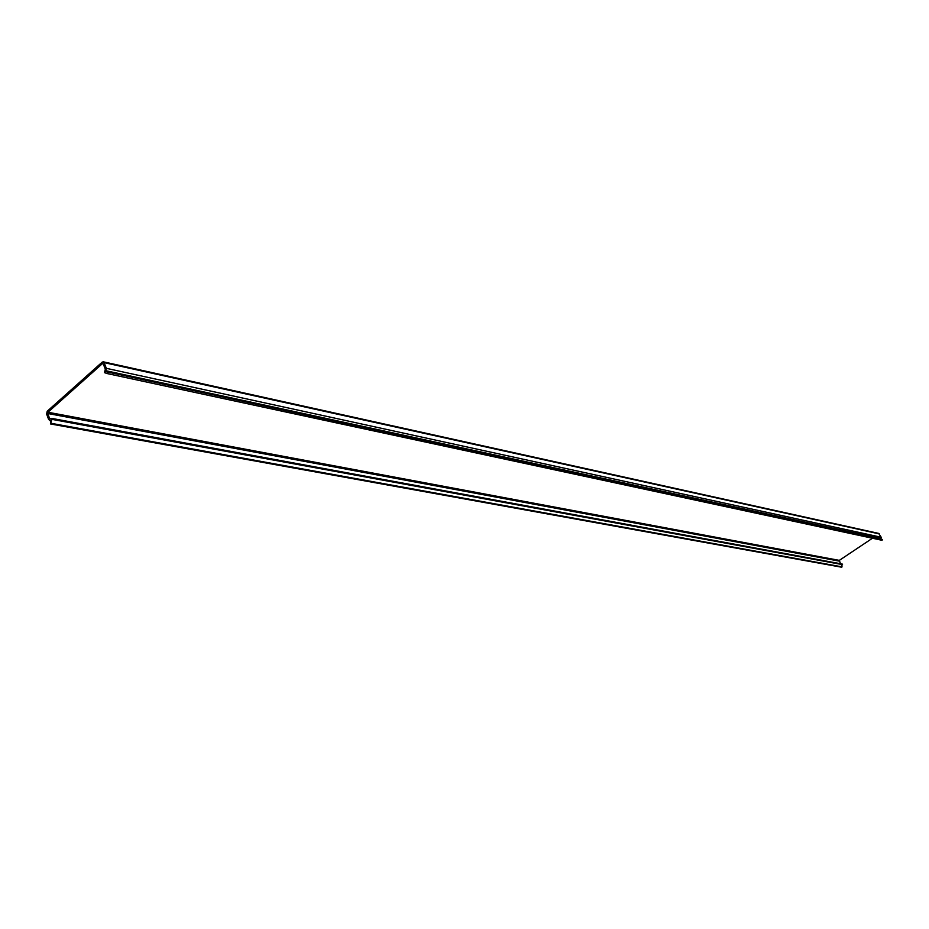 <?xml version="1.0" encoding="UTF-8"?>
<svg xmlns="http://www.w3.org/2000/svg" width="929" height="929" viewBox="0 0 929 929"><rect width="100%" height="100%" fill="white"/><g stroke="black" fill="none" stroke-linecap="round" stroke-linejoin="round"><path stroke-width="1.39" d="M878.648 533.397L881.203 537.264L880.901 538.971L882.492 539.633L882.016 540.295L107.253 373.574L882.016 540.295M51.734 418.48L842.197 564.031L51.525 418.364L49.829 418.956L47.681 413.486L47.971 412.244L102.387 363.669L103.258 363.889L105.325 369.208L104.489 372.634L107.195 373.563L107.88 372.355L105.767 371.345L106.324 368.325L104.118 362.624L879.368 533.92M842.197 564.031L841.616 567.213L50.538 423.961M51.525 418.364L51.931 419.362L50.48 423.949L50.503 420.28L48.68 419.629L46.589 413.974L47.228 411.233L102.19 362.136L103.34 361.822L104.118 362.624M872.459 538.239L839.305 560.384L840.548 563.729M880.913 538.785L105.813 371.019M842.533 564.623L51.931 419.362M842.104 566.864L51.153 423.31M881.203 537.264L106.324 368.325M105.999 370.741L881.052 538.634M882.271 539.447L107.59 372.041M105.871 371.461L880.982 539.041M47.971 412.244L839.305 560.384M103.247 363.854L102.387 363.669M839.131 561.093L47.681 413.486M878.764 533.432L103.34 361.822M49.632 420.489L50.607 420.663"/></g></svg>
